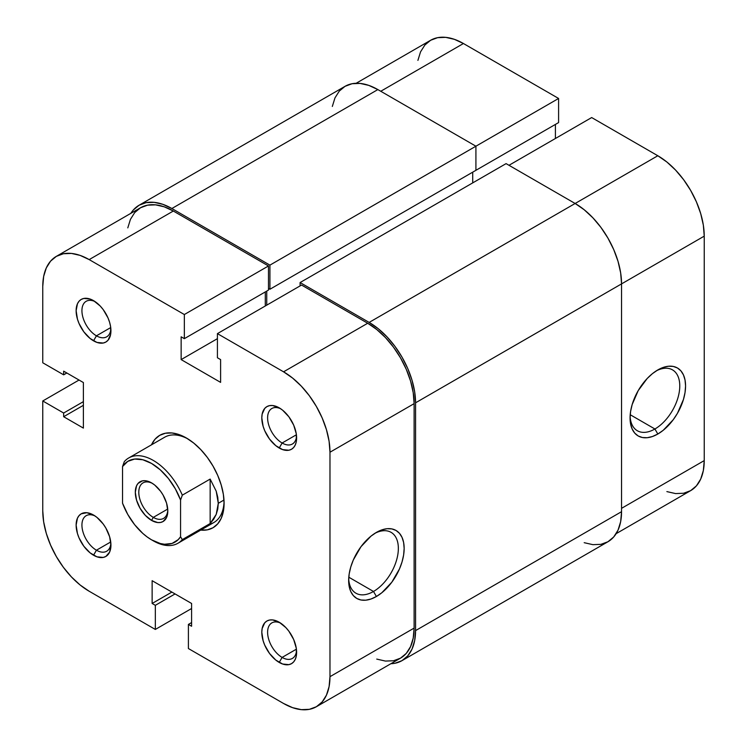 <?xml version="1.0" encoding="UTF-8"?>
<svg xmlns="http://www.w3.org/2000/svg" width="747" height="747" viewBox="0 0 747 747"><rect width="100%" height="100%" fill="white"/><g stroke="black" fill="none" stroke-linecap="round" stroke-linejoin="round"><path stroke-width="1.12" d="M654.914 428.993A35.146 20.29 120 0 0 679.761 386.769A35.146 20.29 120 0 0 656.324 370.839A35.146 20.29 -60 0 1 672.487 369.868A35.146 20.29 -60 0 1 677.874 398.03A35.146 20.29 -60 0 1 654.914 428.993L630.197 414.725L654.914 428.993A35.146 20.29 -60 0 1 637.34 430.739A35.146 20.29 -60 0 1 630.104 416.247A35.146 20.29 120 0 0 654.914 428.993L657.818 434.026L654.914 428.993M657.818 369.933A39.246 22.662 -60 0 1 685.569 385.956A39.246 22.662 -60 0 1 657.818 434.026L652.402 436.528L647.191 437.714L642.401 437.518L638.19 435.968L634.745 433.101L632.177 429.039L630.599 423.941L630.066 418.003L630.599 411.438L632.177 404.519L638.19 390.644L647.191 378.496L652.402 373.668L657.818 369.933L663.233 367.421L668.434 366.235L673.234 366.432L677.445 367.982L680.89 370.848L683.458 374.91L685.036 380.008L685.569 385.956L685.036 392.511L683.458 399.44L677.445 413.306L673.234 419.721L663.233 430.281L657.818 434.026A39.246 22.662 -60 0 1 630.066 418.003A39.246 22.662 -60 0 1 657.818 369.933L657.818 369.933M356.132 83.281L430.617 40.273A65.643 37.901 -120 0 1 463.439 43.522L558.597 98.464L558.597 122.583L474.457 171.156L558.597 122.583L558.597 98.464L269.928 265.129L171.866 208.516L377.851 89.584L475.914 146.207L475.914 170.325L269.928 289.248L475.914 170.325L475.914 146.207L558.597 98.464L463.439 43.522L380.755 91.265L463.439 43.522L454.381 39.33L445.67 37.35L437.649 37.667L430.617 40.273L424.838 45.063L420.552 51.851L417.909 60.386M666.875 491.601L675.577 493.58L683.608 493.253L690.639 490.648L696.409 485.867L700.705 479.07L703.347 470.545L704.234 460.6L704.234 236.145L703.347 225.174L700.705 213.595L696.409 201.858L690.639 190.401L683.608 179.672L675.577 170.083L666.875 162.006L657.818 155.75L591.671 117.559L508.987 165.292L591.671 117.559L657.818 155.75L575.134 203.483L657.818 155.75A65.643 37.901 -120 0 1 704.234 236.145L621.551 283.888L704.234 236.145L704.234 460.6L621.551 508.333L704.234 460.6A65.643 37.901 -120 0 1 690.639 490.648L616.154 533.657M555.404 138.494L555.404 124.432L555.404 138.494M621.551 511.686L415.565 630.608L415.565 402.81L621.551 283.888L621.551 511.686L415.565 630.608A65.643 37.901 60 0 1 401.97 660.665A65.643 37.901 60 0 1 390.868 663.719L394.939 663.271L401.97 660.665L407.741 655.875L412.036 649.087L414.678 640.553L415.565 630.608L415.565 402.81L621.551 283.888A65.643 37.901 -120 0 0 575.134 203.483L369.149 322.415A65.643 37.901 60 0 1 415.565 402.81L414.678 391.839L412.036 380.26L407.741 368.514L401.97 357.057L394.939 346.337L386.909 336.748L378.206 328.671L369.149 322.415L300.098 282.543L506.083 163.621L575.134 203.483L369.149 322.415L300.098 282.543L300.098 285.896L300.098 282.543L506.083 163.621L575.134 203.483L584.191 209.748L592.894 217.825L600.924 227.405L607.955 238.134L613.726 249.591L618.021 261.338L620.664 272.916L621.551 283.888L621.551 511.686A65.643 37.901 -120 0 1 607.955 541.743L613.726 536.953L618.021 530.155L620.664 521.63L621.551 511.686M472.72 182.884L472.72 172.165L472.72 182.884M266.735 291.087L266.735 305.159L266.735 291.087M269.928 289.248L268.481 288.407L269.928 289.248L269.928 265.129L269.928 289.248M139.045 205.257A65.643 37.901 60 0 1 171.866 208.516L162.809 204.314L154.106 202.334L146.076 202.652L139.045 205.257L133.274 210.047L130.846 213.343A65.643 37.901 60 0 1 139.045 205.257L345.03 86.335L352.061 83.729L360.091 83.412L368.794 85.391L377.851 89.584L475.914 146.207L269.928 265.129L171.866 208.516L377.851 89.584A65.643 37.901 -120 0 0 345.03 86.335L339.259 91.125L334.964 97.913L332.322 106.447M584.191 542.686L592.894 544.666L600.924 544.348L607.955 541.743L401.97 660.665M95.056 301.592A20.514 11.84 -120 0 0 81.946 311.499A20.514 11.84 -120 0 0 96.438 335.814L93.534 340.837A24.614 14.212 60 0 1 76.129 310.687A24.614 14.212 60 0 1 93.534 300.639L90.144 299.061L83.86 298.436L81.227 299.416L79.061 301.209L77.455 303.758L76.129 310.687L77.455 319.146L79.061 323.544L83.86 331.864L90.144 338.494L96.933 342.415L103.207 343.032L105.841 342.051L108.007 340.258L110.612 334.516L110.612 326.672L109.622 322.33L108.007 317.923L103.207 309.603L100.201 306.009L93.534 300.639A24.614 14.212 60 0 1 110.939 330.79A24.614 14.212 60 0 1 93.534 340.837L96.438 335.814A20.514 11.84 60 0 1 83.038 317.736A20.514 11.84 60 0 1 86.176 301.293A20.514 11.84 60 0 1 95.056 301.592M280.732 623.185A20.514 11.84 -120 0 0 267.622 633.092A20.514 11.84 -120 0 0 282.114 657.416L279.21 662.44A24.614 14.212 60 0 1 261.805 632.289A24.614 14.212 60 0 1 279.21 622.232L272.552 619.917L269.536 620.038L266.903 621.018L264.737 622.811L262.141 628.554L261.805 632.289L263.131 640.739L264.737 645.147L269.536 653.466L275.811 660.087L282.609 664.008L288.884 664.634L291.517 663.653L293.683 661.861L295.289 659.312L296.288 656.118L296.288 648.275L293.683 639.525L288.884 631.206L285.877 627.611L279.21 622.232A24.614 14.212 60 0 1 296.615 652.383A24.614 14.212 60 0 1 279.21 662.44L282.114 657.416A20.514 11.84 60 0 1 268.715 639.339A20.514 11.84 60 0 1 271.852 622.895A20.514 11.84 60 0 1 280.732 623.185M95.056 515.99A20.514 11.84 -120 0 0 81.946 525.897A20.514 11.84 -120 0 0 96.438 550.212L93.534 555.236A24.614 14.212 60 0 1 76.129 525.085A24.614 14.212 60 0 1 93.534 515.038L86.876 512.722L81.227 513.815L79.061 515.617L77.455 518.157L76.129 525.085L77.455 533.545L79.061 537.952L83.86 546.262L90.144 552.892L96.933 556.814L103.207 557.43L105.841 556.459L109.622 552.117L110.939 545.189L109.622 536.729L105.841 528.026L103.207 524.011L96.933 517.382L93.534 515.038A24.614 14.212 60 0 1 110.939 545.189A24.614 14.212 60 0 1 93.534 555.236L96.438 550.212A20.514 11.84 60 0 1 83.038 532.135A20.514 11.84 60 0 1 86.176 515.701A20.514 11.84 60 0 1 95.056 515.99M280.732 408.786A20.514 11.84 -120 0 0 267.622 418.693A20.514 11.84 -120 0 0 282.114 443.008L279.21 448.032A24.614 14.212 60 0 1 261.805 417.881A24.614 14.212 60 0 1 279.21 407.834L272.552 405.518L269.536 405.64L266.903 406.62L264.737 408.413L262.141 414.155L261.805 417.881L263.131 426.341L264.737 430.748L269.536 439.068L275.811 445.688L282.609 449.61L288.884 450.236L291.517 449.255L293.683 447.462L295.289 444.913L296.288 441.71L296.288 433.867L293.683 425.127L288.884 416.807L282.609 410.178L279.21 407.834A24.614 14.212 60 0 1 296.615 437.985A24.614 14.212 60 0 1 279.21 448.032L282.114 443.008A20.514 11.84 60 0 1 268.715 424.931A20.514 11.84 60 0 1 271.852 408.497A20.514 11.84 60 0 1 280.732 408.786M348.69 578.729A35.146 20.29 120 0 0 373.5 591.465L376.404 596.498A39.246 22.662 -60 0 1 348.653 580.475A39.246 22.662 -60 0 1 376.404 532.406L381.82 529.894L387.021 528.708L391.82 528.904L396.022 530.454L399.477 533.321L402.045 537.382L403.623 542.481L404.155 548.429L403.623 554.984L402.045 561.912L399.477 568.934L391.82 582.193L381.82 592.754L376.404 596.498L370.988 599.001L365.778 600.186L360.978 600L356.777 598.44L353.322 595.574L350.763 591.512L349.185 586.414L348.653 580.475L349.185 573.911L350.763 566.992L353.322 559.97L360.978 546.701L370.988 536.141L376.404 532.406A39.246 22.662 -60 0 1 404.155 548.429A39.246 22.662 -60 0 1 376.404 596.498L373.5 591.465A35.146 20.29 -60 0 1 355.927 593.211A35.146 20.29 -60 0 1 348.69 578.729M151.501 444.82A53.336 30.795 60 0 1 186.376 437.985L179.019 434.577L171.941 432.971L165.423 433.232L159.709 435.342L155.012 439.236L151.501 444.82M348.784 577.198L373.5 591.465L348.784 577.198M110.733 327.56L96.438 335.814L110.733 327.56M110.733 541.958L96.438 550.212L110.733 541.958M296.41 649.162L282.114 657.416L296.41 649.162M296.41 434.754L282.114 443.008L296.41 434.754M128.68 457.995A49.237 28.423 60 0 1 182.315 495.158L210.159 479.079L216.21 491.19L218.283 503.31L223.988 500.023L218.283 503.31L216.21 514.403L210.159 523.526L182.315 539.605L180.569 536.719A46.772 27.004 60 0 1 151.557 539.829A46.772 27.004 60 0 1 122.545 503.226L122.545 466.548L127.774 461.366L134.693 459.05L142.817 459.76L151.557 463.448L160.297 469.854L168.42 478.519L175.34 488.827L180.569 500.051L180.569 536.719L178.197 539.651L172.062 543.442L164.48 544.255L160.297 543.517L151.557 539.829L147.15 536.944L142.817 533.423L134.693 524.758L127.774 514.44L122.545 503.226L122.545 466.548L124.291 461.655A49.237 28.423 60 0 1 128.68 457.995L164.657 437.219A49.237 28.423 60 0 1 187.852 438.872M283.561 703.478L188.403 648.536L188.403 624.417L191.596 626.257L191.596 603.473L152.136 580.699L152.136 603.473L155.329 605.322L155.329 629.441L89.182 591.25L80.125 584.994L71.423 576.917L63.392 567.328L56.361 556.599L50.591 545.142L46.295 533.405L43.653 521.826L42.766 510.855L42.766 400.971L42.766 510.855A65.643 37.901 60 0 0 89.182 591.25L155.329 629.441L155.329 605.322L152.136 603.473L171.866 592.091L152.136 603.473L152.136 580.699L191.596 603.473L191.596 626.257L188.403 624.417L191.596 622.568L188.403 624.417L188.403 648.536L283.561 703.478L292.619 707.67L301.33 709.65L309.351 709.333L316.383 706.727A65.643 37.901 60 0 1 283.561 703.478M56.361 256.352L140.492 207.769A65.643 37.901 -120 0 1 173.323 211.028L89.182 259.601A65.643 37.901 60 0 0 56.361 256.352A65.643 37.901 60 0 0 42.766 286.4L42.766 362.781L63.654 374.835L66.847 372.996L63.654 374.835L63.654 371.156L83.384 382.548L83.384 428.106L63.654 416.714L63.654 413.026L42.766 400.971L79.033 380.036L42.766 400.971L63.654 413.026L63.654 416.714L83.384 428.106L83.384 382.548L63.654 371.156L63.654 374.835L42.766 362.781L42.766 286.4L43.653 276.455L46.295 267.93L50.591 261.133L56.361 256.352L63.392 253.747L71.423 253.42L80.125 255.399L89.182 259.601L173.323 211.028L268.481 265.96L184.341 314.534L89.182 259.601L184.341 314.534L184.341 338.662L181.148 336.813L181.148 359.596L220.608 382.38L220.608 359.596L217.414 357.757L217.414 333.629L283.561 371.819L292.619 378.085L301.33 386.162L309.351 395.742L316.383 406.471L322.162 417.928L326.448 429.674L329.091 441.253L329.978 452.224L329.978 676.67L329.091 686.614L326.448 695.149L322.162 701.937L316.383 706.727L400.523 658.154L406.293 653.364L410.579 646.575L413.222 638.041L414.118 628.096L414.118 403.651L413.222 392.679L410.579 381.101L406.293 369.354L400.523 357.897L393.482 347.168L385.461 337.588L376.749 329.511L367.701 323.246L301.555 285.055L367.701 323.246L283.561 371.819L217.414 333.629L301.555 285.055L217.414 333.629L217.414 357.757L220.608 359.596L220.608 382.38L181.148 359.596L217.414 338.662L181.148 359.596L181.148 336.813L184.341 338.662L268.481 290.088L268.481 265.96L173.323 211.028L164.265 206.826L155.553 204.846L147.532 205.173L140.492 207.769L134.721 212.559L130.436 219.357L127.793 227.882M208.516 524.469A49.237 28.423 -120 0 0 224.063 501.582A49.237 28.423 60 0 1 213.894 522.498L177.917 543.274A49.237 28.423 60 0 1 152.416 540.305M265.288 305.999L265.288 291.928L265.288 305.999M376.749 659.097L385.461 661.076L393.482 660.759L400.523 658.154A65.643 37.901 -120 0 0 414.118 628.096L414.118 403.651L329.978 452.224L329.978 676.67L414.118 628.096L329.978 676.67A65.643 37.901 60 0 1 316.383 706.727M200.738 530.099L207.33 529.847L213.044 527.727L217.732 523.834L221.215 518.315L223.362 511.387L224.091 503.31L223.362 494.393L221.215 484.99L217.732 475.447L213.044 466.137L207.33 457.425L200.803 449.638L193.734 443.074L186.376 437.985A53.336 30.795 60 0 1 224.091 503.31A53.336 30.795 60 0 1 200.738 530.099M191.596 608.506L155.329 629.441L191.596 608.506M296.55 436.192A20.514 11.84 60 0 1 292.366 444.026A20.514 11.84 60 0 1 282.114 443.008A20.514 11.84 -120 0 0 296.55 436.192M296.55 650.6A20.514 11.84 60 0 1 292.366 658.424A20.514 11.84 60 0 1 282.114 657.416A20.514 11.84 -120 0 0 296.55 650.6M110.873 543.396A20.514 11.84 60 0 1 106.69 551.23A20.514 11.84 60 0 1 96.438 550.212A20.514 11.84 -120 0 0 110.873 543.396M110.873 328.997A20.514 11.84 60 0 1 106.69 336.832A20.514 11.84 60 0 1 96.438 335.814A20.514 11.84 -120 0 0 110.873 328.997M268.481 265.96L268.481 290.088L184.341 338.662L184.341 314.534L268.481 265.96M63.654 416.714L83.384 405.322L63.654 416.714M63.654 413.026L83.384 401.643L63.654 413.026M175.059 593.93L155.329 605.322L175.059 593.93M374.91 533.311A35.146 20.29 -60 0 1 391.073 532.34A35.146 20.29 -60 0 1 396.461 560.502A35.146 20.29 -60 0 1 373.5 591.465A35.146 20.29 120 0 0 398.338 549.25A35.146 20.29 120 0 0 374.91 533.311M329.978 452.224L414.118 403.651A65.643 37.901 -120 0 0 367.701 323.246L283.561 371.819A65.643 37.901 60 0 1 329.978 452.224M152.453 483.421A20.514 11.84 -120 0 0 138.802 492.749A20.514 11.84 -120 0 0 153.303 517.382L151.557 520.398A22.98 13.269 60 0 1 135.31 492.254A22.98 13.269 60 0 1 151.557 482.879L145.338 480.713L142.537 480.825L138.055 483.412L136.552 485.793L135.31 492.254L136.552 500.154L140.072 508.268L145.338 515.383L151.557 520.398L157.776 522.555L160.586 522.442L163.051 521.537L166.572 517.484L167.804 511.013L166.572 503.123L163.051 495L160.586 491.246L154.732 485.064L151.557 482.879A22.98 13.269 60 0 1 167.804 511.013A22.98 13.269 60 0 1 151.557 520.398L153.303 517.382A20.514 11.84 60 0 1 139.894 499.304A20.514 11.84 60 0 1 143.041 482.861A20.514 11.84 60 0 1 152.453 483.421M167.72 509.052L153.303 517.382L167.72 509.052M151.557 539.829L153.303 540.828A49.237 28.423 -120 0 0 182.315 539.605L180.569 536.719L180.569 500.051L182.315 495.158L210.159 479.079L210.159 523.526L182.315 539.605A49.237 28.423 60 0 1 177.917 543.274M167.786 509.968A20.514 11.84 60 0 1 163.556 518.399A20.514 11.84 60 0 1 153.303 517.382A20.514 11.84 -120 0 0 167.786 509.968M210.159 479.079L216.21 491.19L217.769 497.315L218.283 503.31L217.769 509.043L216.21 514.403L213.661 519.258L210.159 523.526L210.159 479.079M122.545 466.548A46.772 27.004 60 0 1 151.557 463.448A46.772 27.004 60 0 1 180.569 500.051L182.315 495.158A49.237 28.423 -120 0 0 124.291 461.655L122.545 466.548"/></g></svg>
